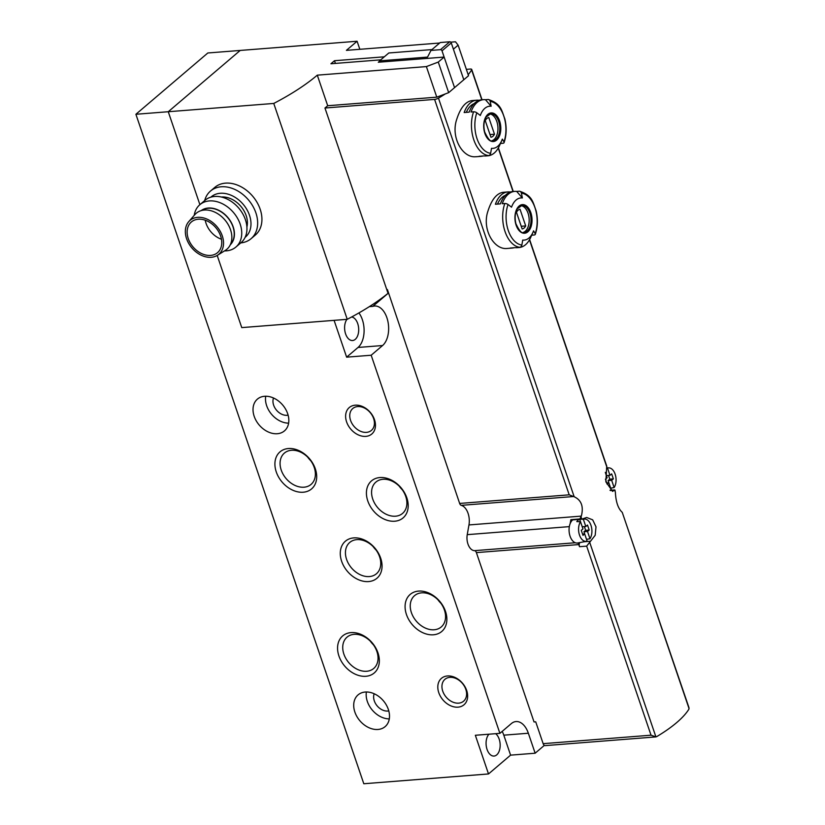 <?xml version="1.0" encoding="UTF-8"?>
<svg xmlns="http://www.w3.org/2000/svg" width="825" height="825" viewBox="0 0 825 825"><rect width="100%" height="100%" fill="white"/><g stroke="black" fill="none" stroke-linecap="round" stroke-linejoin="round"><path stroke-width="1.24" d="M346.923 319.347A11.818 7.013 85.5 0 0 345.252 332.764A11.818 7.013 85.5 0 0 352.574 340.519A11.818 7.013 85.5 0 0 358.689 328.958A11.818 7.013 85.5 0 0 351.646 316.986M535.147 753.215L528.351 733.239A20.852 12.375 85.5 0 0 516.027 721.555A20.852 12.375 85.5 0 0 511.294 723.628L499.898 733.342L371.178 355.235L346.634 357.163L334.094 320.358L241.756 327.608L347.243 319.316L273.756 103.445L168.259 111.726L199.898 204.662L168.259 111.726L240.199 50.438L207.838 52.975L135.898 114.273L363.804 783.75L488.513 773.953L510.593 755.143L535.147 753.215L544.335 745.377M241.756 327.608L217.192 255.451L241.756 327.608M359.834 49.294L357.091 41.25L240.199 50.438L168.259 111.726L135.898 114.273M371.178 355.235L382.573 345.531A20.852 12.375 85.5 0 0 387.956 321.668A20.852 12.375 85.5 0 0 374.571 306.013A20.852 12.375 85.5 0 0 372.776 306.384L388.565 292.937M369.322 306.653L372.776 306.384M277.303 433.723A20.852 15.428 -130.4 0 0 284.46 430.877A20.852 15.428 -130.4 0 0 282.676 405.003A20.852 15.428 -130.4 0 0 257.4 399.125A20.852 15.428 -130.4 0 0 256.245 420.843A20.852 15.428 -130.4 0 0 277.303 433.723M377.984 729.465A20.852 15.428 -130.4 0 0 385.131 726.619A20.852 15.428 -130.4 0 0 383.347 700.745A20.852 15.428 -130.4 0 0 358.081 694.877A20.852 15.428 -130.4 0 0 356.926 716.585A20.852 15.428 -130.4 0 0 377.984 729.465M499.898 733.342L475.344 735.271L488.513 773.953M365.857 436.373A17.377 12.86 -130.4 0 0 369.971 412.026A17.377 12.86 -130.4 0 0 345.809 413.923A17.377 12.86 -130.4 0 0 365.857 436.373M458.04 707.159A17.377 12.86 -130.4 0 0 462.155 682.811A17.377 12.86 -130.4 0 0 437.993 684.709A17.377 12.86 -130.4 0 0 458.04 707.159M303.229 492.226A24.327 17.995 -130.4 0 0 308.993 458.133A24.327 17.995 -130.4 0 0 275.168 460.793A24.327 17.995 -130.4 0 0 303.229 492.226M365.887 676.283A24.327 17.995 -130.4 0 0 371.652 642.201A24.327 17.995 -130.4 0 0 337.827 644.851A24.327 17.995 -130.4 0 0 365.887 676.283M368.6 581.573A24.327 17.995 -130.4 0 0 374.364 547.491A24.327 17.995 -130.4 0 0 340.539 550.151A24.327 17.995 -130.4 0 0 368.6 581.573M394.742 521.225A24.327 17.995 -130.4 0 0 400.507 487.142A24.327 17.995 -130.4 0 0 366.682 489.802A24.327 17.995 -130.4 0 0 394.742 521.225M433.403 634.786A24.327 17.995 -130.4 0 0 439.168 600.693A24.327 17.995 -130.4 0 0 405.343 603.353A24.327 17.995 -130.4 0 0 433.403 634.786M437.848 599.682A20.563 15.211 -130.4 0 0 440.952 603.322M434.177 629.764A20.563 15.211 -130.4 0 0 441.241 626.959A20.563 15.211 -130.4 0 0 439.478 601.435A20.563 15.211 -130.4 0 0 414.562 595.65A20.563 15.211 -130.4 0 0 413.418 617.059A20.563 15.211 -130.4 0 0 434.177 629.764M399.187 486.121A20.563 15.211 -130.4 0 0 402.291 489.772M395.526 516.202A20.563 15.211 -130.4 0 0 402.579 513.397A20.563 15.211 -130.4 0 0 400.816 487.884A20.563 15.211 -130.4 0 0 375.901 482.089A20.563 15.211 -130.4 0 0 374.756 503.498A20.563 15.211 -130.4 0 0 395.526 516.202M373.044 546.48A20.563 15.211 -130.4 0 0 376.148 550.12M369.373 576.562A20.563 15.211 -130.4 0 0 376.437 573.757A20.563 15.211 -130.4 0 0 374.674 548.233A20.563 15.211 -130.4 0 0 349.759 542.438A20.563 15.211 -130.4 0 0 348.614 563.857A20.563 15.211 -130.4 0 0 369.373 576.562M370.332 641.18A20.563 15.211 -130.4 0 0 373.436 644.82M366.671 671.261A20.563 15.211 -130.4 0 0 373.725 668.456A20.563 15.211 -130.4 0 0 371.962 642.933A20.563 15.211 -130.4 0 0 347.047 637.148A20.563 15.211 -130.4 0 0 345.902 658.556A20.563 15.211 -130.4 0 0 366.671 671.261M307.673 457.122A20.563 15.211 -130.4 0 0 310.778 460.762M304.012 487.204A20.563 15.211 -130.4 0 0 311.066 484.399A20.563 15.211 -130.4 0 0 309.303 458.875A20.563 15.211 -130.4 0 0 284.388 453.09A20.563 15.211 -130.4 0 0 283.243 474.499A20.563 15.211 -130.4 0 0 304.012 487.204M458.669 703.148A14.365 10.632 -130.4 0 0 463.598 701.188A14.365 10.632 -130.4 0 0 462.361 683.358A14.365 10.632 -130.4 0 0 444.953 679.305A14.365 10.632 -130.4 0 0 444.159 694.268A14.365 10.632 -130.4 0 0 458.669 703.148M366.486 432.362A14.365 10.632 -130.4 0 0 371.415 430.403A14.365 10.632 -130.4 0 0 370.177 412.572A14.365 10.632 -130.4 0 0 352.77 408.519A14.365 10.632 -130.4 0 0 351.976 423.483A14.365 10.632 -130.4 0 0 366.486 432.362M510.593 755.143L503.797 735.168A20.852 12.375 85.5 0 0 502.188 731.383M488.947 734.198A11.818 7.013 85.5 0 0 486.575 747.718A11.818 7.013 85.5 0 0 494.041 756.061A11.818 7.013 85.5 0 0 500.115 746.656A11.818 7.013 85.5 0 0 495.65 733.673M346.634 357.163L358.029 347.459A20.852 12.375 85.5 0 0 358.916 312.933M374.179 693.753A12.169 9.003 -130.4 0 0 376.819 705.468A12.169 9.003 -130.4 0 0 387.791 711.047A12.169 9.003 -130.4 0 0 388.792 710.903M366.382 691.979A20.852 15.428 -130.4 0 0 389.307 718.895M273.508 398.011A12.169 9.003 -130.4 0 0 276.138 409.726A12.169 9.003 -130.4 0 0 287.11 415.305A12.169 9.003 -130.4 0 0 288.121 415.161M265.702 396.237A20.852 15.428 -130.4 0 0 288.626 423.142M347.243 319.316A145.643 46.324 -18.8 0 0 388.039 293.318L324.957 108.013A145.643 46.324 161.2 0 0 327.7 105.734L317.295 75.157A145.643 46.324 -18.8 0 1 273.756 103.445M335.404 63.412L334.496 60.72L330.928 63.762L380.738 59.843M357.091 41.25L346.407 50.356L439.663 43.024M450.739 42.158L455.493 41.786L458.123 45.158L468.528 75.735L463.805 79.747L451.275 42.941A1.392 1.031 -130.4 0 0 449.738 41.776L440.251 42.529L430.99 50.418L427.536 57.09L379.552 60.864L388.812 52.975L431.97 49.582M448.676 92.648L454.554 87.636L444.139 57.069L438.271 62.071L448.676 92.648L436.786 97.164L327.7 105.734M436.786 97.164L426.381 66.588L317.295 75.157M430.99 50.418L440.478 49.665A1.392 1.031 -130.4 0 1 442.014 50.83L454.554 87.636L463.805 79.747L453.399 49.18L458.123 45.158M240.766 242.901A31.288 23.141 -130.4 0 0 251.089 238.672L255.358 235.032A31.288 23.141 -130.4 0 0 252.687 196.216A31.288 23.141 -130.4 0 0 214.778 187.409L210.509 191.049A31.288 23.141 -130.4 0 0 204.693 200.568M438.271 62.071L426.381 66.588M379.263 61.421L378.304 62.236L444.139 57.069M384.306 56.812L334.496 60.72M251.089 238.672A31.288 23.141 -130.4 0 0 248.407 199.856A31.288 23.141 -130.4 0 0 210.509 191.049M245.108 237.363A26.421 19.542 -130.4 0 0 243.179 204.311A26.421 19.542 -130.4 0 0 210.849 197.165M246.902 226.999A22.244 16.459 -130.4 0 0 240.828 206.312A22.244 16.459 -130.4 0 0 221.368 197.031M224.493 250.903A27.803 20.563 -130.4 0 0 226.359 250.841A27.803 20.563 -130.4 0 0 235.898 247.057L241.117 242.602A27.803 20.563 -130.4 0 0 238.734 208.096A27.803 20.563 -130.4 0 0 205.043 200.269L199.825 204.724A27.803 20.563 -130.4 0 0 194.215 215.366M235.898 247.057A27.803 20.563 -130.4 0 0 233.516 212.551A27.803 20.563 -130.4 0 0 199.825 204.724M230.288 244.798A22.471 16.624 -130.4 0 0 227.782 217.429A22.471 16.624 -130.4 0 0 201.166 210.612M230.557 244.19A22.244 16.459 -130.4 0 0 227.648 217.542A22.244 16.459 -130.4 0 0 201.805 210.447M217.408 255.317L225.338 250.377A23.636 17.48 -130.4 0 0 224.874 219.914A23.636 17.48 -130.4 0 0 194.875 214.613L188.729 221.657A22.244 16.459 -130.4 0 0 189.41 244.582A22.244 16.459 -130.4 0 0 211.241 257.287A22.244 16.459 -130.4 0 0 217.408 255.317A22.244 16.459 -130.4 0 0 216.965 226.648A22.244 16.459 -130.4 0 0 188.729 221.657M210.602 255.41A20.161 14.912 -130.4 0 0 217.522 252.667A20.161 14.912 -130.4 0 0 215.799 227.648A20.161 14.912 -130.4 0 0 191.369 221.966A20.161 14.912 -130.4 0 0 190.255 242.963A20.161 14.912 -130.4 0 0 210.602 255.41M205.239 220.213A20.161 14.912 -130.4 0 0 221.461 239.25M531.692 235.187L534.115 234.991A2.784 1.341 -160.6 0 0 535.291 234.362A2.784 1.341 -160.6 0 0 535.198 233.661A104.28 50.212 -160.6 0 0 533.548 230.835A21.141 12.54 -94.5 0 1 532.868 232.547A21.141 12.54 -94.5 0 1 522.72 240.065A104.28 83.377 -83.2 0 1 521.843 245.035A26.07 15.458 -94.5 0 1 508.045 204.507A2.784 1.341 -160.6 0 0 504.797 203.517L502.25 203.713A28.153 16.696 -94.5 0 1 514.707 191.39A28.153 16.696 -94.5 0 1 516.677 191.431L522.359 197.959A104.28 83.377 -83.2 0 0 521.4 193.132A2.784 2.228 -83.2 0 0 519.575 191.235A2.784 2.228 -83.2 0 0 519.224 191.225L516.677 191.431M508.045 204.507A104.28 50.212 -160.6 0 1 511.531 207.188A21.141 12.54 -94.5 0 1 522.359 197.959M514.192 247.717A28.153 16.696 -94.5 0 1 512.253 248.067L507.396 248.449C494.082 250.274 481.8 229.309 487.874 211.303C491.545 199.733 496.578 193.411 502.982 192.338L507.839 191.926A28.153 16.696 -94.5 0 1 509.809 191.967L509.809 192.266M532.868 232.547L530.671 237.476A28.153 16.696 -94.5 0 1 519.121 247.521A28.153 16.696 -94.5 0 1 517.151 247.479L519.698 247.283A2.784 2.228 -83.2 0 0 521.843 245.035M512.253 248.067A28.153 16.696 -94.5 0 1 510.283 248.026L515.305 247.624A28.153 16.696 85.5 0 0 517.275 247.665L519.121 247.521M510.933 191.874L509.809 191.967M514.707 191.39L512.861 191.534A28.153 16.696 85.5 0 0 500.414 203.858L495.392 204.26A28.153 16.696 -94.5 0 1 507.839 191.926M608.953 467.868A11.189 6.641 -94.5 0 1 615.471 475.282A11.189 6.641 -94.5 0 1 614.13 487.554L611.676 480.315L613.367 478.871L611.665 473.88L609.974 475.324L607.509 468.095A11.189 6.641 -94.5 0 1 608.953 467.868L606.643 467.796L605.859 481.821L612.593 491.401L614.625 489.957L615.388 492.185L614.625 489.957M606.653 467.785L606.777 466.207L529.619 239.559M466.362 69.362L470.198 69.052A3.475 1.103 161.2 0 1 471.714 69.455A3.475 1.103 161.2 0 1 471.622 69.898A104.28 33.165 161.2 0 1 468.177 74.714M445.273 93.937A104.28 33.165 161.2 0 1 438.467 98.144A3.475 1.103 161.2 0 1 434.589 99.402L324.957 108.013M570.158 523.617L570.859 519.668L579.851 518.956L581.336 516.11C583.78 506.529 581.388 500.074 574.169 496.753L569.198 494.825L459.649 503.436L387.399 289.523L386.77 289.575M581.027 516.914L581.79 519.142L586.647 517.481L592.67 519.832L596.001 526.845L595.186 535.291L586.668 546.14L651.028 735.188L543.149 743.665L535.714 721.823L534.043 721.958L476.396 552.616A3.475 2.062 -94.5 0 0 474.478 550.667A11.818 7.013 -94.5 0 1 467.239 534.652L468.961 524.937A14.603 8.662 -94.5 0 0 461.268 505.343A3.475 2.062 -94.5 0 1 459.649 503.436M589.545 541.912L655.916 736.9L656.803 736.56A104.28 33.165 161.2 0 0 688.854 709.252L688.978 707.675L622.246 512.346L689.071 708.644M615.388 492.185L615.409 492.968C615.986 502.312 618.265 508.767 622.246 512.346M476.169 156.688C462.856 158.555 450.574 137.589 456.648 119.584C460.319 108.013 465.352 101.692 471.766 100.619L476.623 100.207A28.153 16.696 -94.5 0 1 478.582 100.248L478.593 100.547M500.466 143.468L502.899 143.272A2.784 1.341 -160.6 0 0 504.075 142.642A2.784 1.341 -160.6 0 0 503.972 141.941A104.28 50.212 -160.6 0 0 502.322 139.116A21.141 12.54 -94.5 0 1 501.641 140.828A21.141 12.54 -94.5 0 1 491.494 148.345A104.28 83.377 -83.2 0 1 490.617 153.316A26.07 15.458 -94.5 0 1 476.819 112.798A2.784 1.341 -160.6 0 0 473.571 111.798L471.023 111.994A28.153 16.696 -94.5 0 1 483.481 99.67A28.153 16.696 -94.5 0 1 485.451 99.712L491.133 106.25A104.28 83.377 -83.2 0 0 490.174 101.413A2.784 2.228 -83.2 0 0 488.348 99.516A2.784 2.228 -83.2 0 0 487.998 99.505L485.451 99.712M476.819 112.798A104.28 50.212 -160.6 0 1 480.305 115.479A21.141 12.54 -94.5 0 1 491.133 106.25M501.641 140.828L499.445 145.757A28.153 16.696 -94.5 0 1 487.895 155.801A28.153 16.696 -94.5 0 1 485.925 155.77L488.472 155.564A2.784 2.228 -83.2 0 0 490.617 153.316M482.965 155.997A28.153 16.696 -94.5 0 1 481.027 156.348A28.153 16.696 -94.5 0 1 479.067 156.307L484.089 155.915A28.153 16.696 85.5 0 0 486.049 155.946L487.895 155.801M479.707 100.155L478.582 100.248M483.481 99.67L481.645 99.815A28.153 16.696 85.5 0 0 469.188 112.138L464.166 112.54A28.153 16.696 -94.5 0 1 476.623 100.207M577.748 542.974A3.475 2.062 -94.5 0 1 578.779 544.572L579.501 546.697L586.668 546.14M581.79 519.142L579.851 518.956M655.916 736.9L651.028 735.188M655.648 736.931L545.201 745.614A3.475 2.062 -94.5 0 1 543.149 743.665M579.779 542.582A3.475 2.062 85.5 0 0 579.501 546.697M570.859 519.668A3.475 2.062 85.5 0 0 571.787 519.946L581.512 519.183M379.552 60.864L378.861 62.195M489.761 113.912A13.561 8.044 -94.5 0 1 496.815 121.492A13.561 8.044 -94.5 0 1 491.865 140.755M488.823 117.562A9.91 5.878 85.5 0 0 485.255 120.605L490.927 137.249A9.91 5.878 -94.5 0 0 494.484 134.217L488.823 117.562M474.2 103.589A25.379 15.046 85.5 0 0 466.28 112.375M490.009 134.568L494.484 134.217M520.977 205.631A13.561 8.044 -94.5 0 1 528.041 213.211A13.561 8.044 -94.5 0 1 523.091 232.475M520.039 209.282A9.91 5.878 85.5 0 0 516.481 212.314L522.153 228.968A9.91 5.878 -94.5 0 0 525.711 225.937L520.039 209.282M505.426 195.308A25.379 15.046 85.5 0 0 497.506 204.084M521.235 226.287L525.711 225.937M582.976 535.353L584.667 533.909L587.132 541.148A11.189 6.641 -94.5 0 1 586.544 541.303A11.189 6.641 -94.5 0 1 579.356 534.631A11.189 6.641 -94.5 0 1 580.501 521.689L582.966 528.918L581.274 530.362L582.976 535.353M583.347 519.265A11.189 6.641 -94.5 0 1 584.791 519.038A11.189 6.641 -94.5 0 1 591.308 526.453A11.189 6.641 -94.5 0 1 589.978 538.725L587.513 531.486L589.205 530.042L587.503 525.051L585.812 526.494L583.347 519.265L581.12 519.214M586.544 541.303L577.727 542.974A12.169 7.219 -94.5 0 1 569.508 534.157A12.169 7.219 -94.5 0 1 572.736 519.874M580.501 521.689L576.809 521.606A11.581 6.868 85.5 0 1 579.232 519.358M589.978 538.725L586.523 539.364L583.945 531.764L587.513 531.486M585.812 526.494L582.244 526.773L579.707 519.327M582.543 534.084L584.667 533.909M583.945 531.764L585.637 530.331L584.368 526.608M585.637 530.331L589.205 530.042M605.303 472.395L607.128 477.747L605.437 479.191L607.128 484.182L608.819 482.738L611.284 489.978A11.189 6.641 -94.5 0 1 610.696 490.132A11.189 6.641 -94.5 0 1 609.995 490.205M606.488 468.064L607.509 468.095M614.13 487.554L610.686 488.194L608.097 480.593L611.676 480.315M609.974 475.324L606.406 475.602L605.303 472.374M606.695 482.914L608.819 482.738M608.097 480.593L609.788 479.16L608.53 475.437M609.788 479.16L613.367 478.871M503.797 735.168L528.351 733.239M358.029 347.459L382.573 345.531M530.836 212.675A14.345 8.508 -94.5 0 1 523.607 233.217A14.345 8.508 -94.5 0 1 516.007 210.922A14.345 8.508 -94.5 0 1 530.836 212.675M521.4 193.132A26.07 15.458 -94.5 0 1 535.198 233.661M519.698 247.283A28.153 16.696 -94.5 0 1 504.797 203.517M471.622 69.898L481.81 99.804M498.248 148.108L513.026 191.513M529.475 239.828L606.87 467.187M438.467 98.144L574.169 496.753M499.61 120.955A14.345 8.508 -94.5 0 1 499.733 135.238A14.345 8.508 -94.5 0 1 486.853 137.507A14.345 8.508 -94.5 0 1 486.668 115.624A14.345 8.508 -94.5 0 1 499.61 120.955M490.174 101.413A26.07 15.458 -94.5 0 1 503.972 141.941M488.472 155.564A28.153 16.696 -94.5 0 1 473.571 111.798M578.779 544.572L476.396 552.616M581.336 516.11L468.961 524.937M569.322 526.628L467.239 534.652M434.589 99.402L569.198 494.825M573.107 496.557L461.268 505.343M575.303 542.747L474.478 550.667M584.203 541.747L590.318 541.272M610.397 490.555L614.295 490.246M440.478 49.665L449.738 41.776M442.014 50.83L451.275 42.941M498.651 121.347A13.561 8.044 -94.5 0 1 492.762 140.776C490.834 142.271 488.132 139.322 484.657 131.928C483.326 126.112 483.801 121.162 486.09 117.067L490.648 113.747A13.561 8.044 -94.5 0 1 498.651 121.347M529.877 213.067A13.561 8.044 -94.5 0 1 523.988 232.495C522.06 233.991 519.358 231.041 515.883 223.647C514.553 217.831 515.027 212.881 517.306 208.787L521.864 205.466A13.561 8.044 -94.5 0 1 529.877 213.067M535.291 234.362C537.766 226.927 538.034 219.027 536.085 210.674C532.857 202.238 532.538 195.463 519.575 191.235M504.075 142.642C506.55 135.207 506.808 127.318 504.859 118.955C501.631 110.519 501.311 103.744 488.348 99.516M481.027 156.348L476.169 156.729M471.714 69.455L482.037 99.784M498.403 147.84L513.263 191.503M614.893 490.05L615.161 490.823M610.087 490.298L614.718 489.937M584.791 519.038L582.368 518.966M610.696 490.132L610.046 490.256"/></g></svg>
